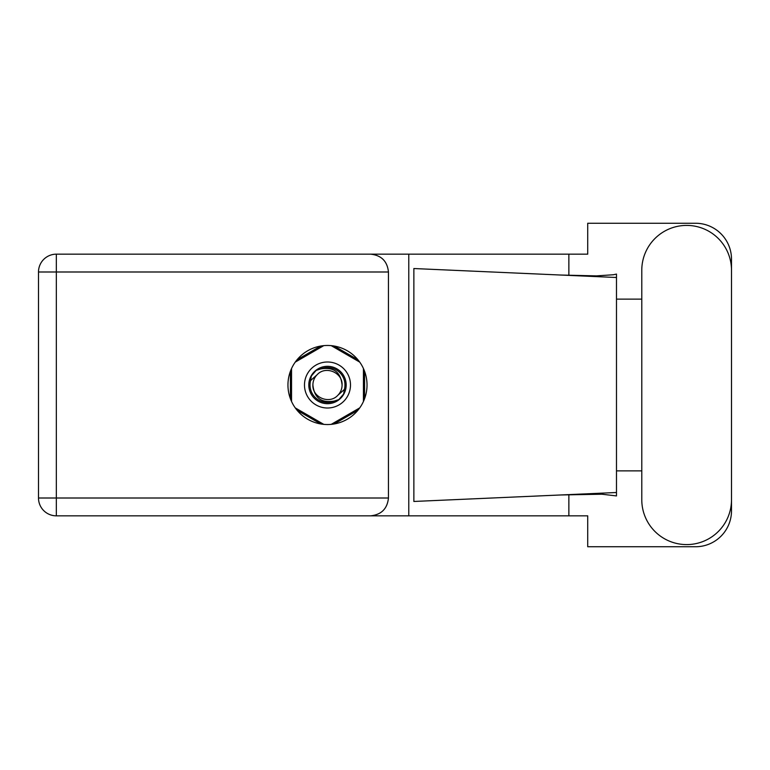 <?xml version="1.0" encoding="UTF-8"?>
<svg xmlns="http://www.w3.org/2000/svg" width="770" height="770" viewBox="0 0 770 770"><rect width="100%" height="100%" fill="white"/><g stroke="black" fill="none" stroke-linecap="round" stroke-linejoin="round"><path stroke-width="1.16" d="M320.792 346.028L297.095 359.715M357.886 359.715L334.18 346.028M364.585 398.687L364.585 371.313M334.18 423.972L357.886 410.285M297.095 410.285L320.792 423.972M290.396 371.313L290.396 398.687M641.785 499.73A44.862 44.862 0 0 0 686.638 544.592A44.862 44.862 0 0 0 731.5 499.73L731.5 270.27A44.862 44.862 0 0 0 686.638 225.408A44.862 44.862 0 0 0 641.785 270.27L641.785 499.73M327.491 345.461A39.539 39.539 0 0 0 287.951 385A39.539 39.539 0 0 0 327.491 424.539A39.539 39.539 0 0 0 367.03 385A39.539 39.539 0 0 0 327.491 345.461M388.455 271.993L56.326 271.993L56.326 498.007L38.5 498.007A17.826 17.826 0 0 0 56.326 515.833A17.826 17.826 0 0 1 38.5 498.007L38.5 271.993A17.826 17.826 0 0 1 56.326 254.167L370.62 254.167C381.371 255.294 387.32 261.242 388.455 271.993L388.455 498.007C387.32 508.758 381.371 514.707 370.62 515.833L56.326 515.833L56.326 498.007L388.455 498.007M731.5 299.135L731.5 259.192A35.94 35.94 0 0 0 695.56 223.252L587.722 223.252L587.722 254.167L370.62 254.167M731.5 470.865L731.5 510.808A35.94 35.94 0 0 1 695.56 546.748L587.722 546.748L587.722 515.833L370.62 515.833M641.785 470.865L616.481 470.865L616.481 495.918L601.899 494.215L560.512 494.975L616.481 492.502L616.481 277.498L616.481 299.135L641.785 299.135M568.866 494.629L568.866 515.833M568.866 254.167L568.866 275.371M613.392 274.746L616.481 274.082L616.481 277.498L560.512 275.025L596.442 275.891L613.392 274.746M560.512 494.975L413.865 501.463L413.865 268.538L560.512 275.025M408.783 254.167L408.783 515.833M616.481 472.414L616.481 297.586M304.487 385A23.004 23.004 0 0 0 327.491 408.004A23.004 23.004 0 0 0 350.494 385A23.004 23.004 0 0 0 327.491 361.996A23.004 23.004 0 0 0 304.487 385M308.799 385A18.692 18.692 0 0 0 327.491 403.692A18.692 18.692 0 0 0 346.182 385A18.692 18.692 0 0 0 327.491 366.308A18.692 18.692 0 0 0 308.799 385M310.599 380.553L317.173 374.682A14.591 14.591 0 0 0 312.899 385C314.256 398.003 321.446 403.345 334.469 401.016L338.877 399.563L343.641 393.99L344.382 389.447A17.469 17.469 0 0 0 320.512 368.984L316.104 370.437L311.34 376.01L310.599 380.553A17.469 17.469 0 0 0 334.469 401.016M317.173 374.682C325.527 365.365 342.756 372.507 342.082 385C340.715 371.997 333.525 366.655 320.512 368.984M344.382 389.447L337.809 395.318A14.591 14.591 0 0 0 342.082 385M337.809 395.318C329.445 404.635 312.225 397.493 312.899 385M331.196 345.634L359.725 362.112M295.257 362.112L323.785 345.634M291.541 401.468L291.541 368.532M323.785 424.366L295.257 407.888M359.725 407.888L331.196 424.366M363.43 368.532L363.43 401.468M38.5 271.993L56.326 271.993L56.326 254.167"/></g></svg>
